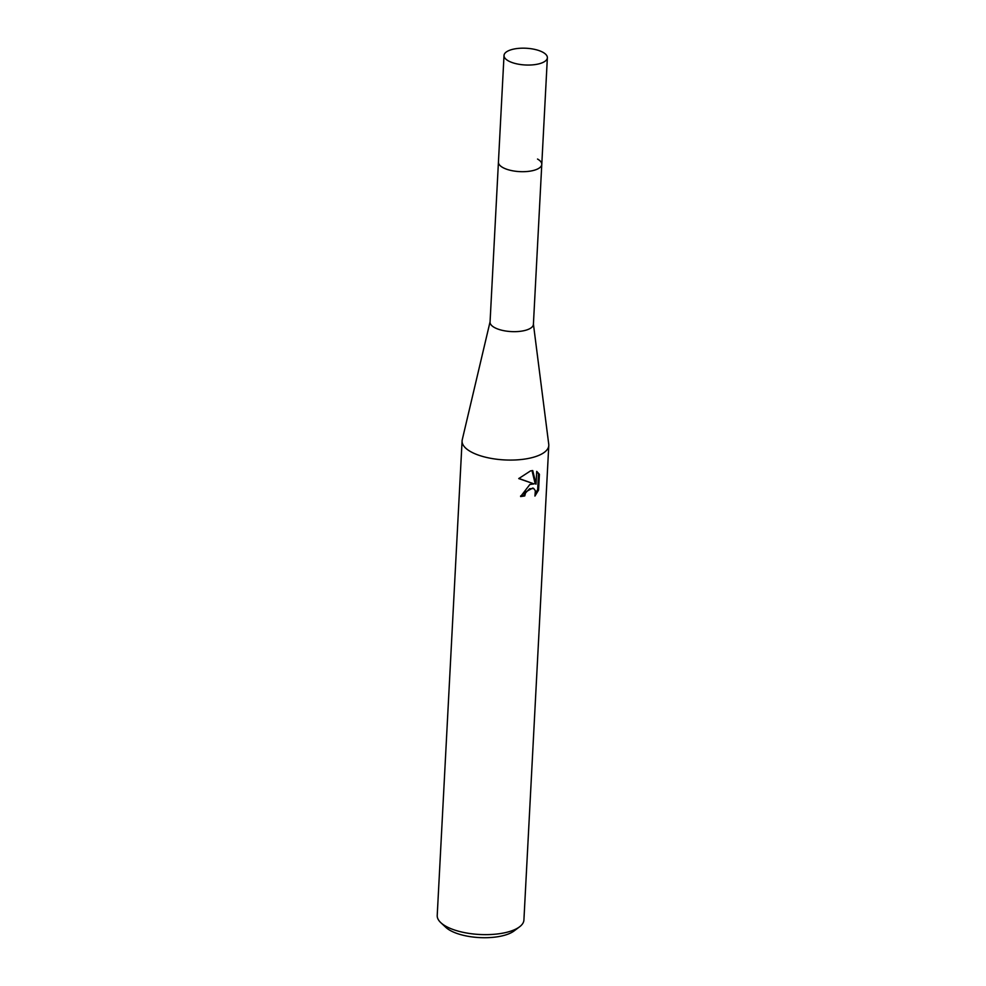 <?xml version="1.0" encoding="UTF-8"?>
<svg xmlns="http://www.w3.org/2000/svg" width="986" height="986" viewBox="0 0 986 986"><rect width="100%" height="100%" fill="white"/><g stroke="black" fill="none" stroke-linecap="round" stroke-linejoin="round"><path stroke-width="1.48" d="M504.019 55.475A21.704 8.381 3 0 0 515.752 63.622A21.704 8.381 3 0 0 538.602 63.93A21.704 8.381 3 0 0 547.366 57.743A21.704 8.381 3 0 0 535.644 49.608A21.704 8.381 3 0 0 512.782 49.3A21.704 8.381 3 0 0 504.019 55.475L490.054 322.089A21.704 8.381 3 0 0 494.306 327.438A21.704 8.381 3 0 0 518.316 331.506A21.704 8.381 3 0 0 533.401 324.357L541.782 164.391A21.704 8.381 3 0 0 537.518 159.042M502.687 167.472A21.704 8.381 3 0 0 526.697 171.539A21.704 8.381 3 0 0 541.782 164.391A21.704 8.381 3 0 1 533.019 170.566A21.704 8.381 3 0 1 510.156 170.258A21.704 8.381 3 0 1 498.435 162.123A21.704 8.381 3 0 0 502.687 167.472M490.067 321.793L462.249 439.756A43.409 16.75 3 0 0 462.089 440.927A43.409 16.75 3 0 0 470.605 451.625A43.409 16.75 3 0 0 531.257 457.824A43.409 16.75 3 0 0 548.783 445.462A43.409 16.75 3 0 0 548.746 444.292L533.414 324.061M529.852 484.483L534.042 483.904L518.747 478.58L530.567 470.877L532.736 470.581L536.039 484.163L536.717 471.382L539.404 474.291L538.578 490.067L534.93 496.081L535.349 490.72L533.734 488.514L529.63 488.723L525.538 492.926L524.749 495.933A43.409 16.75 -177 0 1 520.596 496.537L529.852 484.483M462.089 440.927L437.217 915.489A43.409 16.75 3 0 0 440.828 922.686A43.409 16.75 3 0 0 506.385 932.386A43.409 16.75 3 0 0 519.573 926.815A43.409 16.75 3 0 0 523.911 920.024L548.783 445.462M440.828 922.686L445.845 927.37A37.616 14.519 3 0 0 502.663 935.763A37.616 14.519 3 0 0 514.088 930.944L519.573 926.815M520.645 495.921A41.967 16.195 3 0 0 523.874 495.44L524.675 492.433L532.859 488.021L533.734 488.514M523.874 495.44L524.749 495.933M535.534 493.678L537.678 489.549L538.504 473.785L539.404 474.291M537.678 489.561L538.578 490.067M518.846 478.444L534.042 483.904M538.504 473.785L536.704 471.456M536.039 484.163L535.164 483.67L532.021 470.63M547.366 57.743L541.782 164.391"/></g></svg>
